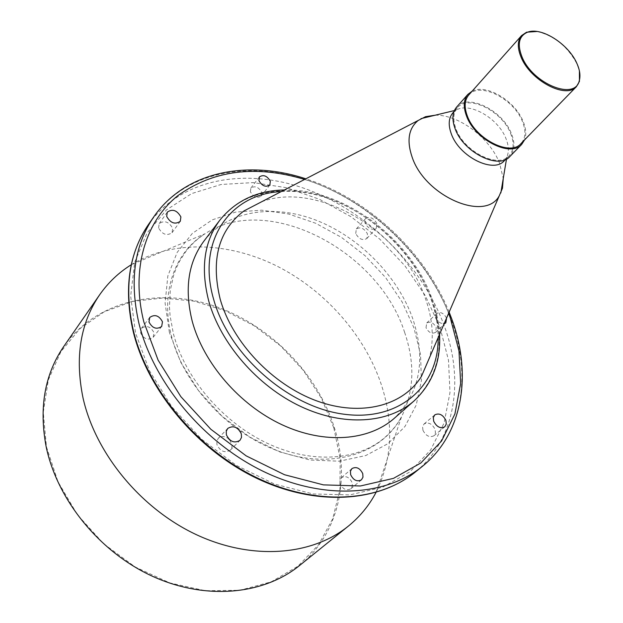 <?xml version="1.0" encoding="UTF-8"?>
<svg xmlns="http://www.w3.org/2000/svg" width="623" height="623" viewBox="0 0 623 623"><rect width="100%" height="100%" fill="white"/><g stroke="black" fill="none" stroke-linecap="round" stroke-linejoin="round"><path stroke-width="0.47" stroke-dasharray="3.12 2.34" d="M140.603 332.939L141.39 328.399C146.428 325.004 150.626 326.436 153.998 332.698L153.18 337.316C148.134 340.656 143.944 339.2 140.603 332.939M376.86 223.548C373.59 217.902 369.852 216.236 365.623 218.548L365.07 223.151C368.318 228.805 372.063 230.487 376.292 228.205L376.86 223.548M355.733 233.539L356.309 228.953C360.522 226.624 364.237 228.267 367.461 233.874L366.869 238.516C362.648 240.805 358.941 239.146 355.733 233.539M340.15 483.767L339.94 480.302L341.459 477.654C345.851 475.458 349.417 477.117 352.159 482.646L352.377 486.15L350.819 488.821C346.427 490.971 342.868 489.289 340.15 483.767M422.939 430.259L422.589 426.646L424.076 423.959C428.445 421.888 432.121 423.702 435.095 429.411L435.454 433.055L433.935 435.781C429.559 437.805 425.891 435.968 422.939 430.259M229.747 439.9L232.044 445.196L231.795 447.672L230.385 450.094C224.817 453.31 220.34 451.504 216.952 444.682L216.82 441.177L218.299 438.327C221.243 435.827 224.638 435.936 228.47 438.662M250.399 191.775L250.867 188.053C254.971 185.514 258.584 186.931 261.699 192.305L261.224 196.074C257.12 198.581 253.506 197.148 250.399 191.775M158.6 227.909L159.2 223.61C164.41 220.098 168.903 221.663 172.688 228.306L172.065 232.683C166.847 236.14 162.362 234.552 158.6 227.909M446.543 318.135L446.496 318.018C443.763 313.104 440.562 311.555 436.887 313.369L436.217 318.158C438.039 321.982 440.687 323.812 444.16 323.664M426.023 327.753L426.716 322.987C430.384 321.164 433.561 322.691 436.256 327.573L435.547 332.378C431.879 334.177 428.71 332.635 426.023 327.753M537.057 31.485C554.392 35.706 567.724 46.561 577.054 64.052L579.406 70.882M468.706 95.031C479.399 81.465 513.656 98.551 522.339 121.298C526.147 130.822 525.687 138.267 520.945 143.633M472.156 91.16C486.142 83.498 515.135 100.871 523.125 121.368C526.061 128.502 526.544 134.677 524.566 139.918M456.628 107.063C467.678 93.037 502.683 110.318 511.428 133.602C515.268 143.36 514.73 151.007 509.824 156.552M510.642 133.54C514.364 143.01 513.85 150.431 509.092 155.812C498.361 168.817 464.073 151.755 456.005 128.953C452.672 119.951 453.139 112.88 457.414 107.74C468.153 94.128 502.154 110.917 510.642 133.54M452.851 112.864L456.301 110.1C469.586 101.728 498.283 118.331 505.923 138.477C508.82 145.704 509.116 151.911 506.818 157.097L504.303 160.734M435.197 115.208C458.653 114.484 489.74 137.761 499.537 163.086L503.244 178.513M261.699 201.735C318.431 180.475 403.229 232.293 425.431 298.464C432.884 319.451 434.231 339.231 429.449 357.804M203.861 241.202C227.496 210.473 273.357 203.581 316.383 220.324C359.487 237.184 397.56 275.872 412.691 318.47C426.264 359.307 420.12 392.591 394.258 418.329M131.282 264.736L131.476 264.619C172.065 239.878 227.769 241.841 276.153 265.678C324.528 289.827 364.432 334.574 381.229 384.329C393.954 423.157 392.256 459.12 376.128 492.217L376.019 492.419M63.795 346.419C95.669 301.189 156.988 287.234 212.809 305.511C268.762 323.968 316.834 372.126 334.387 427.736C350.562 478.409 338.912 533.95 299.422 565.622M333.827 427.946L340.189 458.894L339.917 489.608L332.729 518.71L318.618 544.743L297.903 566.237L271.309 581.804L239.987 590.261L205.535 590.76L169.892 582.949L135.23 567.023L103.745 543.84L77.462 514.8L58.009 481.774L46.46 446.878L43.275 412.27L48.321 379.952L60.929 351.613L80.048 328.57L104.368 311.687L132.458 301.446L162.86 298.004L194.158 301.189L225.035 310.643L254.254 325.813L280.7 346.006L303.362 370.397L321.336 398.066L333.827 427.946M404.623 332.332C415.159 363.31 414.155 391.408 401.594 416.623C382.693 452.586 334.824 469.384 283.286 452.757C231.803 436.295 184.681 387.218 171.73 337.051C159.862 292.833 174.549 252.486 205.029 233.757C267.843 192.32 378.636 250.485 404.623 332.332M281.191 191.611C339.675 186.923 409.872 237.893 430.805 298.448C435.578 311.71 438.024 324.762 438.148 337.627M219.857 220.137C243.538 189.353 289.859 182.897 333.484 200.209C377.188 217.653 415.993 257.011 431.716 300.138C445.842 341.474 439.978 375.046 414.116 400.862M153.897 216.679C186.814 170.165 252.626 159.527 313.595 182.375C374.727 205.465 428.811 259.207 451.145 319.537C471.634 374.493 462.998 433.748 422.324 466.401M148.554 224.366C181.433 177.89 247.012 167.026 307.684 189.594C368.52 212.396 422.254 265.819 444.292 325.884C464.517 380.598 455.678 439.659 415.043 472.281M440.064 327.503L448.505 360.273L449.977 392.576L444.09 422.962L430.695 449.884L410.004 471.798L382.654 487.225L349.791 494.903L313.042 493.969L274.486 484.048L236.499 465.467L201.533 439.215L171.909 406.936L149.481 370.755L135.541 333.032L130.651 296.143L134.708 262.236L147.028 233.057L166.481 209.896L191.674 193.582L221.079 184.478L253.148 182.601L286.393 187.694L319.42 199.267L350.944 216.679L379.789 239.139L404.895 265.772L425.275 295.598L440.064 327.503M169.386 332.417L165.095 303.097L167.844 275.934L177.197 252.338L192.351 233.399L212.279 219.841L235.806 212.061L261.676 210.169L288.683 214.016L315.635 223.244L341.435 237.355L365.047 255.687L385.559 277.492L402.108 301.906L413.984 327.978L420.564 354.635L421.389 380.754L416.195 405.129L404.958 426.506L387.942 443.685L365.756 455.553L339.364 461.199L310.09 460.031L279.563 451.862L249.589 436.996L222.029 416.211L198.605 390.761L180.725 362.236L169.386 332.417M304.616 179.447C367.142 198.776 424.8 252.416 448.591 313.392M376.128 492.217L401.594 416.623C397.279 424.528 391.735 431.435 384.967 437.338C359.588 459.875 313.4 464.742 268.069 443.654C222.917 422.69 184.696 377.834 173.365 333.57L170.071 315.682L169.464 306.999L170.274 290.419L173.653 275.202L176.34 267.937L179.619 261.138L185.576 251.84C190.973 244.668 197.46 238.64 205.029 233.757L131.476 264.619M141.39 328.399L149.761 317.426M356.309 228.953L365.623 218.548M341.459 477.654L351.956 468.566M424.076 423.959L434.792 414.871M218.299 438.327L227.722 428.445M250.867 188.053L259.394 176.901M159.2 223.61L167.283 212.131M426.716 322.987L436.887 313.369M509.092 155.812L505.432 159.574M506.818 157.097L506.491 159.06M439.55 334.372C438.88 322.582 436.38 310.713 432.043 298.775C411.04 238.858 343.39 188.201 284.337 189.976M133.408 332.402L133.267 331.833M449.128 312.131C424.831 251.622 367.936 198.69 305.831 178.817M456.301 110.1L454.369 110.567M457.414 107.74L453.926 111.657M435.547 332.378L445.819 322.846M172.065 232.683L180.281 221.313M261.224 196.074L269.852 185.015M230.385 450.094L239.956 440.352M433.935 435.781L444.767 426.81M350.819 488.821L361.433 479.858M366.869 238.516L376.292 228.205M153.18 337.316L161.676 326.46"/><path stroke-width="0.93" d="M162.478 321.811C159.067 315.495 154.823 314.031 149.761 317.426L148.983 321.998C152.37 328.313 156.607 329.801 161.676 326.46L162.478 321.811M362.75 473.644C359.962 468.068 356.364 466.37 351.956 468.566L350.438 471.229L350.663 474.718C353.428 480.294 357.018 482 361.433 479.858L362.983 477.171L362.75 473.644M445.904 420.408C442.875 414.653 439.176 412.808 434.792 414.871L433.312 417.574L433.678 421.21C436.676 426.957 440.375 428.826 444.767 426.81L446.278 424.076L445.904 420.408M241.327 433.857C237.846 426.965 233.314 425.159 227.722 428.445L226.242 431.318L226.398 434.846C229.84 441.73 234.357 443.568 239.956 440.352L241.483 437.447L241.327 433.857M228.47 438.662L229.747 439.9M270.32 181.231C267.15 175.826 263.513 174.378 259.394 176.901L258.942 180.639C262.096 186.051 265.733 187.507 269.852 185.015L270.32 181.231M180.888 216.921C177.049 210.224 172.509 208.627 167.283 212.131L166.691 216.446C170.515 223.143 175.04 224.771 180.281 221.313L180.888 216.921M576.96 63.585C579.857 70.095 580.636 75.772 579.304 80.616C575.193 101.051 532.455 83.739 521.926 56.685C517.137 44.233 518.943 36.095 527.354 32.287C541.044 26.423 568.69 44.023 576.96 63.585M579.406 70.882L579.437 81.387L576.454 86.605C566.073 99.384 530.251 80.569 521.038 57.043C517.246 47.753 517.425 40.588 521.583 35.566L526.575 32.209L537.057 31.485M576.454 86.605L520.945 143.633C510.268 156.607 475.707 139.241 467.445 116.306C464.026 107.249 464.447 100.155 468.706 95.031L521.583 35.566M524.566 139.918L521.692 144.38C510.696 157.72 475.108 139.84 466.611 116.236C463.099 106.915 463.535 99.618 467.912 94.346L472.156 91.16M521.692 144.38L509.824 156.552C498.774 169.923 463.473 152.362 455.179 128.883C451.753 119.624 452.236 112.342 456.628 107.063L467.912 94.346M505.432 159.574L504.303 160.734C493.548 173.747 459.377 156.809 451.387 134.062C448.085 125.075 448.568 118.012 452.851 112.864L453.926 111.657M503.244 178.513L502.481 188.208L499.233 195.856C485.278 222.209 425.104 196.416 412.138 157.16C406.546 140.65 408.563 128.416 418.189 120.457L425.587 116.672L435.197 115.208M429.449 357.804L421.491 376.284C403.548 405.643 361.449 417.161 317.037 401.002C272.672 384.944 232.286 342.292 220.184 299.149C210.667 259.775 218.548 230.393 243.834 211.01L261.699 201.735M414.116 400.862L394.258 418.329C368.816 440.85 324.591 444.534 282.079 424.777C239.614 405.028 203.573 363.279 192.266 321.413C184.268 289.189 188.138 262.447 203.861 241.202L219.857 220.137C204.095 241.428 200.396 268.404 208.752 301.073C220.55 343.514 257.455 386.104 300.66 406.453C343.904 426.81 388.627 423.43 414.116 400.862C432.487 383.573 440.967 361.41 439.55 334.372M376.019 492.419C369.19 505.409 359.993 516.623 348.413 526.069C312.263 555.467 252.681 560.786 196.829 534.884C141.039 508.983 95.498 453.653 83.03 397.98C74.752 357.431 80.32 323.002 99.711 294.695C108.293 282.468 118.814 272.485 131.282 264.736M348.413 526.069L299.422 565.622C263.786 594.576 206.275 600.556 153.094 576.555C99.984 552.546 57.269 500.176 46.149 446.699C38.828 407.722 44.708 374.291 63.795 346.419L99.711 294.695M444.16 323.664L445.819 322.846L446.543 318.135M438.148 337.627C438.911 385.629 399.896 421.662 344.176 414.24C288.574 407.317 228.696 354.682 213.596 299.172C196.401 240.54 230.549 193.66 281.191 191.611M448.591 313.392L450.328 317.964L458.987 350.944L460.654 383.425L454.907 413.952L441.59 440.983L420.899 462.951L393.471 478.371L360.429 485.979L323.423 484.881L284.54 474.742L246.178 455.865L210.839 429.27L180.834 396.633L158.086 360.102L143.882 322.06C130.62 269.253 145.369 221.663 177.82 195.661C213.339 170.141 255.601 164.737 304.616 179.447M449.128 312.131L451.496 318.26C472.016 373.084 463.816 432.915 422.324 466.401C385.676 496.251 323.236 500.347 263.412 471.432C203.659 442.548 153.749 382.756 139.069 323.96C129.249 281.168 134.186 245.407 153.897 216.679L148.554 224.366C128.875 253.063 123.86 288.698 133.524 331.28C147.978 389.78 197.452 449.128 256.816 477.716C316.258 506.328 378.426 502.099 415.043 472.281C377.624 502.597 315.277 506.429 256.201 478.051C197.133 449.627 147.978 390.792 133.408 332.402M579.304 80.616L579.437 81.387M506.491 159.06L500.837 192.943M499.233 195.856L421.491 376.284M422.324 466.401L415.043 472.281M133.267 331.833C123.595 289.399 128.688 253.577 148.554 224.366M305.831 178.817C247.775 159.613 185.459 171.2 153.897 216.679M284.337 189.976C257.268 190.513 235.767 200.567 219.857 220.137M418.189 120.457L243.834 211.01M454.369 110.567L420.977 118.643M527.354 32.287L526.575 32.209"/></g></svg>
